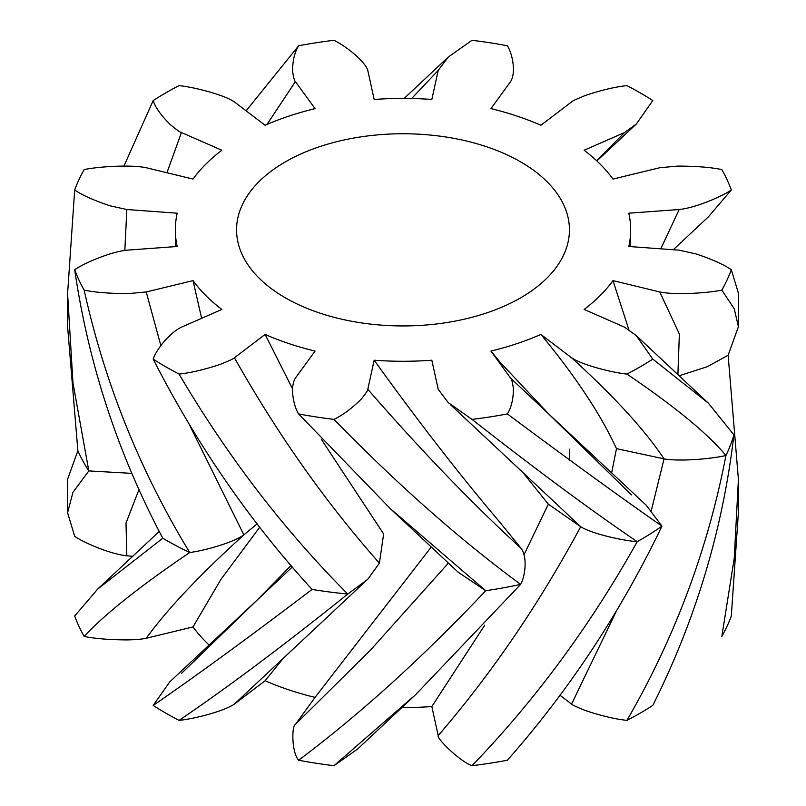 <?xml version="1.0" encoding="UTF-8"?>
<svg xmlns="http://www.w3.org/2000/svg" width="806" height="806" viewBox="0 0 806 806"><rect width="100%" height="100%" fill="white"/><g stroke="black" fill="none" stroke-linecap="round" stroke-linejoin="round"><path stroke-width="1.21" d="M286.775 298.633A166.439 96.095 180 0 1 236.561 229.851A166.439 96.095 180 0 1 403 133.756A166.439 96.095 180 0 1 569.439 229.851A166.439 96.095 180 0 1 467.641 318.4A166.439 96.095 180 0 1 286.775 298.633M201.641 318.31L193.017 280.619L146.229 291.963L128.466 293.585C110.12 293.585 95.35 292.427 84.156 290.11C104.78 383.324 139.962 470.785 189.722 552.513C203.505 550.851 233.035 542.801 243.855 534.882L257.225 523.779M84.156 636.408A335.487 193.692 0 0 1 74.686 616.006L97.627 589.126L162.782 538.217A335.487 193.692 0 0 0 189.722 552.513C139.962 586.224 104.78 614.192 84.156 636.408C94.937 638.634 109.243 639.803 127.066 639.914C135.317 639.773 141.705 639.229 146.229 638.271L193.017 626.927A227.655 131.438 0 0 0 209.127 645.042M162.782 538.217C117.857 453.506 88.489 364 74.686 269.698A335.487 193.692 0 0 0 84.156 290.11M74.686 269.698C83.895 263.29 110.291 251.875 126.834 250.172L177.179 246.495A227.655 131.438 0 0 1 175.345 229.851A227.655 131.438 0 0 1 177.179 213.197L126.834 209.52L110.049 205.802C94.151 200.503 82.373 195.233 74.686 189.994L67.593 293.606L72.963 382.81L88.811 470.916L131.952 473.374M74.686 189.994A335.487 193.692 0 0 1 84.156 169.592C97.687 166.691 130.431 164.424 146.229 167.729L193.017 179.073A227.655 131.438 0 0 1 221.852 150.238L181.431 132.527C180.423 132.496 176.645 129.806 170.126 124.456C160.948 115.278 155.306 107.309 153.19 100.559L123.943 166.066M67.583 512.757L67.593 479.248L77.87 450.755A335.487 193.692 0 0 0 88.811 470.916L72.933 492.385L67.583 512.757L74.686 536.302C83.633 542.579 109.666 553.964 126.834 555.828L132.738 556.261M77.87 450.755L67.593 326.581L67.593 293.606M153.19 100.559A335.487 193.692 0 0 1 179.063 85.617C193.289 87.018 223.605 94.504 234.425 101.929L265.114 125.262A227.655 131.438 0 0 1 315.065 108.619L295.409 81.608C294.553 81.285 293.616 77.86 292.598 71.351C292.598 60.752 294.603 52.229 298.623 45.771L246.132 110.825M298.623 45.771A335.487 193.692 0 0 1 333.976 40.3C345.079 45.62 364.846 60.853 367.798 70.404L374.165 99.47A227.655 131.438 0 0 1 431.835 99.47L438.202 70.404L448.207 57.085L472.024 40.3A335.487 193.692 0 0 1 507.377 45.771C512.394 53.579 516.314 72.48 510.601 81.597L490.935 108.619A227.655 131.438 0 0 1 540.886 125.262L571.575 101.929C571.625 101.344 576.29 99.168 585.549 95.4C601.266 90.161 615.059 86.907 626.937 85.617A335.487 193.692 0 0 1 652.81 100.559L636.287 124.074L624.569 132.527L584.149 150.238A227.655 131.438 0 0 1 612.983 179.073L659.771 167.729L677.534 166.107C695.88 166.107 710.65 167.265 721.844 169.592A335.487 193.692 0 0 1 731.314 189.994C722.105 196.412 695.709 207.827 679.166 209.52L628.821 213.197A227.655 131.438 0 0 1 630.655 229.851A227.655 131.438 0 0 1 628.821 246.495L679.166 250.172L695.951 253.9C711.849 259.2 723.627 264.459 731.314 269.698L738.417 293.243L738.407 326.752L734.246 308.809L721.844 290.11C708.313 293.001 675.569 295.268 659.771 291.963L612.983 280.619A227.655 131.438 0 0 1 584.149 309.454L624.569 327.176L636.297 335.628L652.81 359.133L708.333 403.121L733.913 434.877C722.781 529.482 695.749 619.663 652.81 705.441A335.487 193.692 0 0 1 626.937 720.383C674.904 637.475 707.91 549.178 725.934 455.501A335.487 193.692 0 0 0 733.913 434.877M193.017 280.619A227.655 131.438 0 0 0 221.852 309.454L181.431 327.176C168.575 333.422 155.608 350.922 153.19 359.133A335.487 193.692 0 0 0 179.063 374.075C227.655 456.579 283.893 529.905 347.779 594.052L367.788 579.282L379.394 563.152L383.646 533.955L321.241 439.179M262.222 595.332L169.713 681.926L153.19 705.441A335.487 193.692 0 0 0 179.063 720.383C192.956 719.043 223.05 711.718 234.425 704.071L265.114 680.738A227.655 131.438 0 0 0 315.065 697.381L295.409 724.393C291.57 725.853 291.631 752.623 298.623 760.229C360.393 713.904 422.757 657.404 485.716 590.717L390.245 508.576L298.623 413.931C293.606 406.113 289.686 387.212 295.399 378.095L315.065 351.084A227.655 131.438 0 0 1 265.114 334.43L234.425 357.763C234.375 358.358 229.71 360.534 220.451 364.302C204.553 369.591 190.76 372.856 179.063 374.075M298.623 413.931A335.487 193.692 0 0 0 333.976 419.392C397.519 484.557 459.742 539.557 520.636 584.39C525.018 576.673 527.718 557.883 521.25 548.513L499.649 521.996C459.682 474.905 417.851 420.974 374.165 360.222L367.798 389.288C368.251 389.812 366.105 393.046 361.35 398.98C352.172 408.158 343.044 414.959 333.976 419.392M374.165 360.222A227.655 131.438 0 0 0 431.835 360.222L438.202 389.288L448.227 402.607L472.024 419.392A335.487 193.692 0 0 0 507.377 413.931C568.855 459.742 620.388 497.141 661.968 526.137L646.241 505.251M571.575 357.763C614.162 396.492 644.991 430.192 664.053 458.856C680.093 461.778 712.615 458.715 725.934 455.501C707.91 433.749 674.904 406.607 626.937 374.075C612.711 372.674 582.395 365.189 571.575 357.773L540.886 334.43A227.655 131.438 0 0 1 490.935 351.084L510.591 378.095C511.447 378.417 512.384 381.832 513.402 388.351C513.402 398.94 511.397 407.473 507.377 413.931M626.937 374.075A335.487 193.692 0 0 0 652.81 359.133M721.844 290.11A335.487 193.692 0 0 0 731.314 269.698M624.569 132.527L596.601 160.696M673.262 249.739L708.373 216.874L731.314 189.994M679.166 209.52L660.779 248.832M659.771 291.963L679.367 334.016L677.886 374.599M628.861 329.674L612.983 280.619M738.407 479.419L738.407 512.394L731.314 616.006A335.487 193.692 0 0 1 721.844 636.408L734.236 558.296L738.407 479.419L728.13 355.245L738.407 326.752M728.13 355.245L707.225 366.73L679.136 375.777M651.359 510.4L664.053 458.856L616.479 448.65C600.903 414.687 575.706 376.614 540.886 334.43M490.935 351.084L500.445 362.64L548.876 414.123L631.43 494.884L548.876 414.123M510.591 378.095L546.71 412.098L510.591 378.095M549.279 497.171L580.703 526.731C592.057 533.884 622.887 540.635 637.203 541.682A335.487 193.692 0 0 0 661.968 526.137C620.388 612.58 568.855 690.611 507.377 760.229A335.487 193.692 0 0 1 472.024 765.7C535.385 700.021 590.445 625.345 637.203 541.682C590.445 509.906 535.385 469.142 472.024 419.392M401.841 707.587A227.655 131.438 0 0 0 431.835 706.53L438.202 735.596C491.529 673.725 539.033 604.107 580.703 526.731L548.342 504.163L522.671 472.245M390.033 508.374L458.171 572.21L485.716 590.717A335.487 193.692 0 0 0 520.636 584.39L415.825 694.48L333.976 765.7L357.783 748.915M265.114 334.43L292.568 388.875M153.19 705.441C196.815 675.418 249.779 636.75 312.073 589.438A335.487 193.692 0 0 0 347.779 594.052C283.893 645.344 227.655 687.447 179.063 720.383M312.073 589.438C249.779 521.321 196.815 444.549 153.19 359.133M259.804 527.104L220.925 579.383L193.017 626.927M559.868 695.175L571.575 704.071C571.625 704.656 576.29 706.832 585.549 710.6C601.266 715.839 615.059 719.093 626.937 720.383M438.202 735.596C436.147 737.964 459.38 761.126 472.024 765.7M298.623 760.229A335.487 193.692 0 0 0 333.976 765.7M611.653 472.9L616.479 448.65M571.575 704.071L615.945 612.026M431.835 706.53L484.779 625.113M524.001 554.73L548.342 504.163M315.065 697.381L431.27 547.012M295.409 724.393L370.649 649.918L448.408 563.072M283.309 658.25L265.114 680.738M181.431 673.473L257.124 600.097L292.356 566.971M234.425 704.071L256.681 683.186L234.425 704.071M146.229 291.963L160.837 345.532M190.105 426.152L243.855 534.882C199.928 574.658 167.386 609.124 146.229 638.271M126.834 209.52L124.829 250.414M181.431 132.527L166.943 172.756M295.409 81.608L266.977 124.456M438.202 70.404L411.654 98.513M367.798 389.288C421.226 450.715 472.376 503.79 521.25 548.513M234.425 357.763C277.486 434.122 325.805 502.581 379.394 563.152M126.834 555.828L125.998 523.044L139.005 489.474M569.439 449.164L569.439 460.095M446.967 58.294L404.159 98.413M636.287 124.074L596.873 160.958M708.333 403.121L636.287 335.618M646.231 505.261L546.71 412.098M450.322 404.541L554.337 501.906M97.627 589.126L159.245 531.416M175.345 246.626L175.345 229.851M630.655 246.626L630.655 229.851M357.763 748.895L416.047 694.268M291.067 565.469L257.124 600.097M367.738 579.232L254.515 685.221"/></g></svg>
